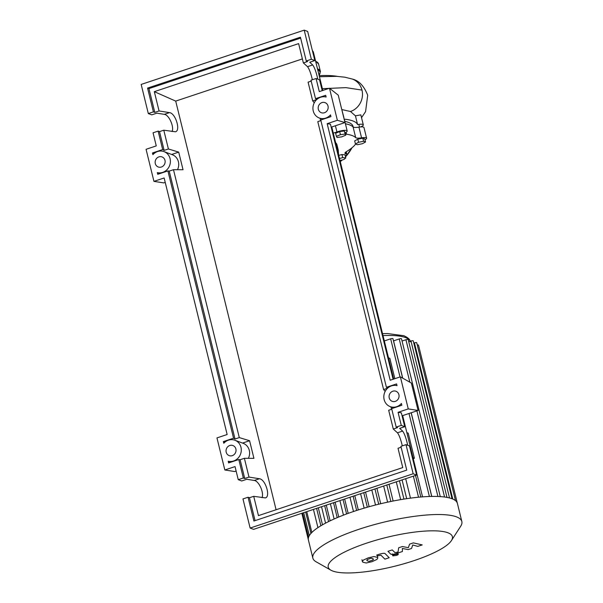 <?xml version="1.0" encoding="UTF-8"?>
<svg xmlns="http://www.w3.org/2000/svg" width="603" height="603" viewBox="0 0 603 603"><rect width="100%" height="100%" fill="white"/><g stroke="black" fill="none" stroke-linecap="round" stroke-linejoin="round"><path stroke-width="0.9" d="M353.2 127.037L353.034 126.366A65.305 15.301 166.2 0 0 348.391 122.371A65.305 15.301 166.2 0 0 344.826 121.391M338.569 154.624L338.26 150.268A45.293 10.613 166.2 0 0 338.193 149.846A45.293 10.613 166.2 0 0 336.979 148.134M335.66 142.79A45.293 10.613 -13.8 0 1 336.881 144.501L338.193 149.846M339.519 158.476L342.715 157.632L345.798 157.926L343.838 159.539L340.024 160.541M338.758 155.378L341.954 154.534L342.715 157.632M341.954 154.534L345.037 154.82L345.798 157.926M365.531 141.999L362.418 143.718L357.375 144.72L355.446 143.996L358.559 142.278L363.601 141.283L365.531 141.999L364.77 138.901L362.833 138.185L363.601 141.283M358.559 142.278L357.798 139.18L354.685 140.898L355.446 143.996M357.798 139.18L362.833 138.185M345.12 134.07L345.768 135.17L341.72 136.873L337.032 137.469L336.384 136.376L340.431 134.673L345.12 134.07L344.358 130.972L345.768 135.17M340.431 134.673L339.67 131.575L335.622 133.271L336.384 136.376M339.67 131.575L344.358 130.972M333.278 133.075A8.495 1.99 166.2 0 0 336.934 131.967A7.078 1.658 -13.8 0 1 347.185 130.987A7.078 1.658 -13.8 0 1 346.288 132.14A8.495 1.99 166.2 0 0 345.263 133.12M355.604 144.057A65.87 15.437 -13.8 0 1 346.295 151.722A8.495 1.99 166.2 0 0 344.939 153.283A8.495 1.99 166.2 0 0 345.986 153.923A7.078 1.658 -13.8 0 1 346.861 154.466A7.078 1.658 -13.8 0 1 345.323 155.996M345.444 133.851A8.495 1.99 166.2 0 0 346.537 134.213A65.87 15.437 -13.8 0 1 355.695 137.627A8.495 1.99 166.2 0 0 361.574 137.831A7.078 1.658 -13.8 0 1 366.601 138.215A7.078 1.658 -13.8 0 1 364.981 139.783M361.574 137.831L358.951 127.143A8.495 1.99 -13.8 0 1 353.072 126.939L355.695 137.627M345.413 123.773A65.87 15.437 -13.8 0 1 353.072 126.939M358.951 127.143A7.078 1.658 -13.8 0 1 363.971 127.519L366.601 138.215M344.351 120.012A7.078 1.658 -13.8 0 1 344.562 120.299L347.185 130.987M366.714 543.107A63.918 14.977 166.2 0 0 330.926 570.197A63.918 14.977 166.2 0 0 413.907 560.677A63.918 14.977 166.2 0 0 451.413 540.605A63.918 14.977 166.2 0 0 429.585 530.866A63.918 14.977 166.2 0 0 366.714 543.107M451.413 540.605L460.677 526.261A76.709 17.977 166.2 0 0 461.838 521.512A76.709 17.977 166.2 0 0 359.019 529.268A76.709 17.977 166.2 0 0 312.844 558.114A76.709 17.977 166.2 0 0 316.078 561.777L330.926 570.197M461.838 521.512L457.391 503.392A76.709 17.977 166.2 0 0 457.285 503.053A76.709 17.977 166.2 0 0 455.453 500.596A76.709 17.977 166.2 0 0 451.926 498.704A76.709 17.977 166.2 0 0 446.77 497.362A76.709 17.977 166.2 0 0 439.911 496.578A76.709 17.977 166.2 0 0 431.153 496.435A76.709 17.977 166.2 0 0 420.027 497.076A76.709 17.977 166.2 0 0 402.887 499.261A76.709 17.977 166.2 0 0 389.515 501.756A76.709 17.977 166.2 0 0 377.116 504.605A76.709 17.977 166.2 0 0 365.493 507.749A76.709 17.977 166.2 0 0 354.572 511.148A76.709 17.977 166.2 0 0 344.321 514.804A76.709 17.977 166.2 0 0 334.755 518.708A76.709 17.977 166.2 0 0 325.982 522.914A76.709 17.977 166.2 0 0 318.173 527.474A76.709 17.977 166.2 0 0 311.005 533.376A76.709 17.977 166.2 0 0 308.57 537.25A76.709 17.977 166.2 0 0 308.397 539.994L312.844 558.114M326.276 505.148L330.127 520.834M335.117 502.201L338.75 517.005M344.652 499.028L348.172 513.372M441.6 439.172L423.788 366.647M354.798 495.651L358.31 509.934M365.539 492.078L369.134 506.716M376.913 488.287L380.704 503.731M402.08 479.905L406.693 498.673M410.47 498.146L405.691 478.707M422.545 496.864L416.522 472.337M431.778 496.42L411.223 412.746M402.729 378.171L393.563 340.846L399.231 338.961A1.696 0.399 -13.8 0 1 401.508 338.796M318.309 507.801L322.492 524.821M413.243 458.649L414.389 458.272L408.223 433.15L406.859 432.645M394.844 378.684L389.84 358.325L388.475 357.813M389.01 484.262L393.126 501.018M413.025 457.76L414.389 458.272M402.05 341.019L405.932 339.73A1.696 0.399 -13.8 0 1 408.208 339.557L447.004 497.498M384.33 340.929L390.661 338.818A1.696 0.399 -13.8 0 1 392.937 338.645L402.631 378.119M408.759 341.78L410.982 341.042A1.696 0.399 166.2 0 1 413.259 340.868L452.031 498.749M455.491 500.626L416.703 342.715A1.696 0.399 166.2 0 0 414.427 342.888L413.801 343.099M457.293 503.053L418.497 345.12A1.696 0.399 166.2 0 0 417.276 345.029M369.013 561.348L373.008 560.021L373.099 558.785L371.199 558.205L367.212 559.531L367.129 560.775L369.013 561.348M366.775 560.262L367.129 560.775M373.445 559.29L373.099 558.785M376.883 559.456L377.825 558.024L377.388 557.353L373.996 556.546L368.222 557.858L363.338 560.097L362.395 561.521L362.84 562.2L366.225 562.998L372.021 561.679L376.883 559.456M389.191 557.73L385.181 553.69C384.654 553.041 382.634 553.237 379.106 554.293L376.664 555.107L377.448 555.891L380.953 555.175L384.902 559.162L389.191 557.73M394.407 554.594C392.885 555.144 392.372 555.567 392.877 555.86L396.548 555.393C398.07 554.843 398.583 554.421 398.078 554.127L394.407 554.594M392.229 553.878L392.877 555.86M397.844 552.499L398.078 554.127M409.61 544.132L408.344 547.675L402.42 546.529L398.673 547.78L398.063 551.903L396.729 552.348L394.875 552.521L392.244 549.913L387.955 551.338L390.646 554.006C391.189 554.654 393.216 554.451 396.736 553.396L402.42 551.504L402.352 548.451L408.178 549.589L411.532 548.466L412.738 544.991L417.804 546.378L422.228 544.908L413.364 542.888L409.61 544.132M319.175 75.677A70.197 16.447 -13.8 0 1 337.492 76.393M341.931 109.588L350.486 111.502L355.438 115.836L360.82 114.864L363.315 124.851A7.078 1.658 -13.8 0 1 360.609 126.932M355.438 115.836L357.587 124.595A7.078 1.658 -13.8 0 1 363.315 124.851M344.14 119.145A70.197 16.447 -13.8 0 1 357.587 124.595M341.177 107.085L343.906 117.623A7.078 1.658 -13.8 0 1 343.846 117.969M319.439 76.739L336.715 76.347L344.833 77.192L352.205 79.016A17.208 15.821 110.4 0 1 352.408 79.091A17.208 15.821 110.4 0 1 361.981 90.096A17.208 15.821 110.4 0 1 357.3 107.168A17.208 15.821 110.4 0 1 350.486 111.502M321.934 102.593A5.382 4.945 110.4 0 1 325.055 102.631A5.382 4.945 110.4 0 1 328.168 107.726A5.382 4.945 110.4 0 1 324.429 112.746A5.382 4.945 110.4 0 1 321.309 112.708A5.382 4.945 110.4 0 1 318.196 107.605A5.382 4.945 110.4 0 1 321.934 102.593M392.824 391.211A5.382 4.945 110.4 0 1 395.952 391.249A5.382 4.945 110.4 0 1 399.058 396.352A5.382 4.945 110.4 0 1 395.319 401.364A5.382 4.945 110.4 0 1 392.199 401.327A5.382 4.945 110.4 0 1 389.086 396.231A5.382 4.945 110.4 0 1 392.824 391.211M158.898 156.878A5.382 4.945 110.4 0 1 162.019 156.916A5.382 4.945 110.4 0 1 165.132 162.011A5.382 4.945 110.4 0 1 161.393 167.031A5.382 4.945 110.4 0 1 158.265 166.993A5.382 4.945 110.4 0 1 155.152 161.89A5.382 4.945 110.4 0 1 158.898 156.878M229.788 445.496A5.382 4.945 110.4 0 1 232.909 445.534A5.382 4.945 110.4 0 1 236.022 450.637A5.382 4.945 110.4 0 1 232.283 455.649A5.382 4.945 110.4 0 1 229.155 455.612A5.382 4.945 110.4 0 1 226.05 450.516A5.382 4.945 110.4 0 1 229.788 445.496M401.131 447.238L398.018 448.278L402.759 467.574L258.461 515.618L253.72 496.322L249.446 497.746L248.067 497.234L242.971 498.93L250.124 528.055L253.592 529.351L416.635 475.066L409.475 445.934L406.007 444.645L400.912 446.341L406.754 470.121L253.908 521.015L248.067 497.234M402.314 445.873C400.739 439.308 399.118 434.951 397.452 432.796L393.292 429.035L397.565 427.61L396.186 427.097L401.281 425.401L404.749 426.69L399.653 428.386L402.623 431.07C404.477 433.587 406.181 438.321 407.711 445.278M262.034 497.656C264.212 492.749 258.815 480.832 254.247 480.47L246.808 479.279L241.713 480.975L238.245 479.687L243.341 477.991L244.72 478.503L248.994 477.079L259.426 478.752C265.395 479.227 270.837 496.661 265.403 497.905L253.72 496.322M393.292 429.035L388.679 410.266L391.799 409.226M390.932 406.897L391.528 409.316M387.586 388.211L383.591 389.546L385.166 391.4M383.591 389.546L317.789 121.648L320.909 120.608M320.638 120.698L320.042 118.278M314.269 102.781L312.701 100.92L308.088 82.151L311.208 81.119M312.384 79.754C310.809 73.189 309.188 68.832 307.522 66.669L303.362 62.916L298.621 43.612L154.323 91.656L175.707 101.1L276.084 509.754M404.749 426.69L401.342 412.821L398.063 412.309L408.254 408.909L400.377 376.845L390.186 380.237L327.173 123.683L337.363 120.291L329.487 88.226L319.296 91.618L316.078 78.518L310.982 80.214L315.52 98.681L325.688 95.289L326.117 97.038A11.042 10.145 -69.6 0 0 313.5 104.621A11.042 10.145 -69.6 0 0 319.326 118.015A11.042 10.145 -69.6 0 0 330.504 114.887L330.934 116.628L320.758 120.012L386.41 387.299L396.601 383.907L397.03 385.664A11.042 10.145 -69.6 0 0 384.397 393.231A11.042 10.145 -69.6 0 0 390.224 406.633A11.042 10.145 -69.6 0 0 401.41 403.49L401.847 405.246L391.656 408.638L396.186 427.097M401.281 425.401L398.063 412.309M250.124 528.055L413.161 473.77L406.007 444.645M413.161 473.77L416.635 475.066M172.104 131.529C174.282 126.622 168.885 114.713 164.325 114.351L156.878 113.16L151.783 114.856L148.315 113.568L153.411 111.872L154.79 112.384L159.064 110.96L154.323 91.656M159.064 110.96L169.496 112.633C175.465 113.1 180.908 130.542 175.473 131.786L163.79 130.203L159.516 131.62L158.137 131.107L153.041 132.803L156.26 145.903L146.069 149.295L153.946 181.36L164.137 177.968L227.15 434.522L216.959 437.914L224.836 469.986L235.027 466.594L238.245 479.687M248.994 477.079L244.381 458.31L253.923 458.348L249.597 440.733L239.293 437.59L173.491 169.692L183.033 169.729L178.707 152.114L168.403 148.971L163.79 130.203M243.341 477.991L238.803 459.531L240.107 459.735L244.381 458.31M240.107 459.735L244.72 478.503M249.446 497.746L255.061 520.63M238.803 459.531L228.612 462.923L228.198 461.235A11.042 10.145 -69.6 0 0 240.733 453.569A11.042 10.145 -69.6 0 0 234.884 440.228A11.042 10.145 -69.6 0 0 223.788 443.273L223.374 441.584L233.565 438.193L167.913 170.905L157.722 174.305L157.308 172.616A11.042 10.145 -69.6 0 0 169.842 164.943A11.042 10.145 -69.6 0 0 163.993 151.609A11.042 10.145 -69.6 0 0 152.898 154.654L152.484 152.966L162.674 149.567L158.137 131.107M322.213 90.646L319.552 79.815L316.078 78.518M303.362 62.916L307.636 61.491L306.256 60.978L311.352 59.282L314.826 60.571L309.731 62.267L312.693 64.951C314.555 67.468 316.251 72.202 317.789 79.159M311.352 59.282L304.198 30.15L141.162 84.435L148.315 113.568M159.516 131.62L164.129 150.388L162.674 149.567M153.411 111.872L147.569 88.083L148.949 88.596L154.79 112.384M314.826 60.571L307.666 31.439L304.198 30.15M147.569 88.083L300.415 37.19L306.256 60.978M312.701 100.92L316.688 99.593M168.403 148.971L164.129 150.388M148.949 88.596L300.641 38.087M302.382 58.921L175.707 101.1M248.383 458.325A11.042 10.145 -69.6 0 0 243.205 443.326L234.884 440.228M242.549 443.077L249.597 440.733M239.293 437.59L235.019 439.014L233.565 438.193M167.913 170.905L169.217 171.116L173.491 169.692M169.217 171.116L235.019 439.014M177.493 169.707A11.042 10.145 -69.6 0 0 172.315 154.707L163.993 151.609M171.651 154.458L178.707 152.114M386.41 387.299L387.759 388.061M230.791 462.2L228.198 461.235M223.374 441.584L224.715 442.346M159.901 173.574L157.308 172.616M152.484 152.966L153.825 153.72M315.52 98.681L316.861 99.435M224.836 469.986L234.673 471.531L236.12 471.049M153.946 181.36L163.782 182.913L165.23 182.43M400.377 376.845L411.359 383.048L418.09 410.462L408.254 408.909M402.073 415.791L418.09 410.462M415.934 472.217L416.598 472.307L402.668 415.595M393.699 379.068L331.778 126.977M322.809 90.45L313.334 51.896L312.346 50.494M393.103 379.264L330.452 124.203L327.173 123.683M337.363 120.291L344.984 122.575L338.245 95.168L329.487 88.226M331.183 127.173L344.984 122.575M416.002 472.511L416.598 472.307M336.934 131.967L335.411 125.763M345.986 153.923L345.572 152.227M346.537 134.213L346.069 132.291M410.244 341.29A69.631 16.319 166.2 0 0 405.457 337.544A69.631 16.319 166.2 0 0 383.026 335.607M320.871 525.771L316.598 508.374M403.935 499.096L399.442 480.787M390.85 501.477L386.802 484.993M346.582 513.952L343.047 499.563M337.198 517.653L333.534 502.729M328.575 521.587L324.67 505.683M356.629 510.47L353.124 496.209M444.569 497.023L405.932 339.73M418.535 497.211L413.364 476.151M437.921 496.48L416.884 410.862M409.844 382.189L399.231 338.961M429.389 496.48L409 413.485M400.03 376.958L390.661 338.818M449.521 497.957L410.982 341.042M452.785 499.05L414.427 342.888M311.864 532.464L306.754 511.645M309.324 535.615L303.693 512.671M367.333 507.221L363.752 492.666M378.707 504.214L374.96 488.943M322.371 88.679L345.934 87.639L361.981 90.096M319.085 75.292A46.137 10.809 166.2 0 0 317.728 69.767M319.13 75.465L320.404 71.478A46.702 10.944 166.2 0 0 317.487 68.78M315.588 61.046L318.565 63.993A46.702 10.944 166.2 0 0 315.648 61.295M316.258 61.574A46.137 10.809 166.2 0 0 315.625 61.22M340.28 161.581A39.632 36.421 -69.6 0 0 342.316 159.938M345.534 156.84A39.632 36.421 -69.6 0 0 351.941 147.81M402.623 431.07L397.452 432.796M259.426 478.752L254.247 480.47M312.693 64.951L307.522 66.669M169.496 112.633L164.325 114.351M359.486 127.06L358.83 124.384M346.205 151.775L346.861 154.466M382.543 333.647L387.571 333.557L403.897 335.735C408.043 337.597 410.213 339.617 410.409 341.795M313.454 509.422L317.924 527.633M400.663 499.631L396.292 481.835M339.896 500.611L343.461 515.128M330.391 503.776L334.13 518.987M321.52 506.731L325.552 523.133M353.479 511.517L349.981 497.256M415.505 475.435L420.804 497.008M401.508 338.788L440.296 496.729M411.148 412.769L431.695 496.42M310.929 533.459L305.661 512.015M308.329 539.64L301.847 513.281M308.555 537.281L302.6 513.032M364.152 508.141L360.609 493.714M375.503 505.013L371.81 489.983M387.616 502.156L383.659 486.041M377.38 556.222L377.825 558.024M361.951 559.72L362.395 561.521M352.408 79.091C358.936 80.614 364.031 85.988 367.694 95.229L365.584 111.6L361.551 117.66M318.565 63.993L320.404 71.478M340.288 161.619L342.391 159.923M345.542 156.886L352.031 147.735M393.736 407.945L390.224 406.633M322.846 119.319L319.326 118.015"/></g></svg>
